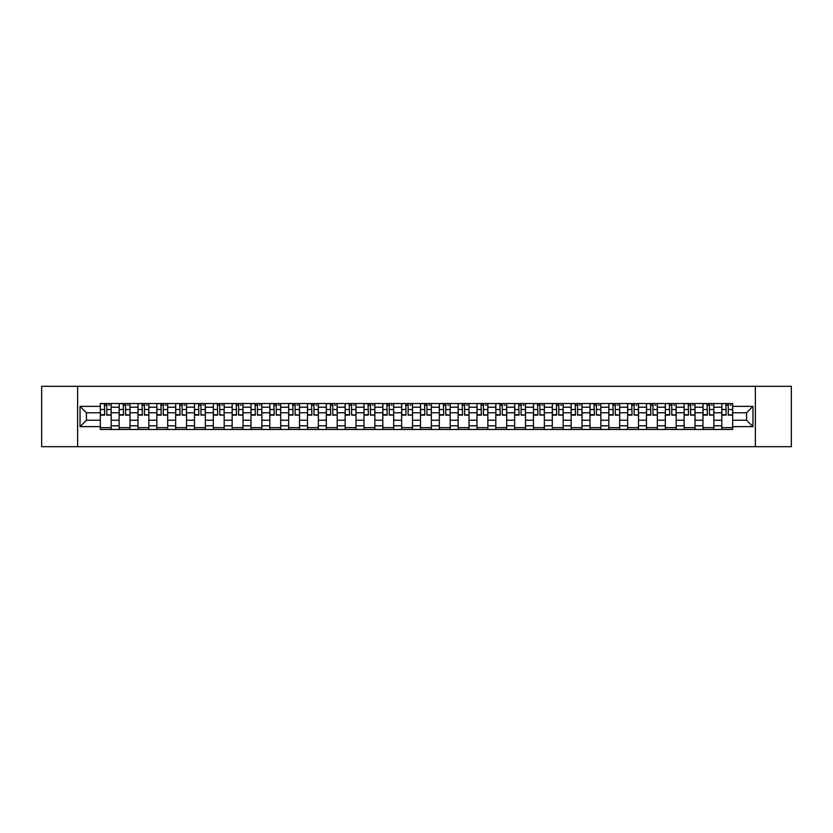 <?xml version="1.0" encoding="UTF-8"?>
<svg xmlns="http://www.w3.org/2000/svg" width="833" height="833" viewBox="0 0 833 833"><rect width="100%" height="100%" fill="white"/><g stroke="black" fill="none" stroke-linecap="round" stroke-linejoin="round"><path stroke-width="1.25" d="M755.375 446.686L791.35 446.686L791.35 386.314L41.65 386.314L41.65 446.686L755.375 446.686L755.375 386.314M119.15 429.474L119.15 407.202L111.185 407.202L111.185 429.474M111.185 407.202L111.185 403.526M119.15 407.202L119.15 403.526M130.021 403.526L130.021 429.474M137.986 429.474L137.986 403.526M148.857 403.526L148.857 429.474M156.823 429.474L156.823 403.526M167.683 403.526L167.683 429.474M175.659 429.474L175.659 403.526M186.519 403.526L186.519 429.474M194.485 429.474L194.485 403.526M205.355 403.526L205.355 429.474M213.321 429.474L213.321 403.526M224.181 403.526L224.181 429.474M232.157 429.474L232.157 403.526M243.017 403.526L243.017 429.474M250.983 429.474L250.983 403.526M261.854 403.526L261.854 429.474M269.819 429.474L269.819 403.526M280.69 403.526L280.69 429.474M288.655 429.474L288.655 403.526M299.516 403.526L299.516 429.474M307.481 429.474L307.481 403.526M318.352 403.526L318.352 429.474M326.317 429.474L326.317 403.526M337.188 403.526L337.188 429.474M345.154 429.474L345.154 403.526M356.014 403.526L356.014 429.474M363.99 429.474L363.99 403.526M374.85 403.526L374.85 429.474M382.816 429.474L382.816 403.526M393.686 403.526L393.686 429.474M401.652 429.474L401.652 403.526M412.512 403.526L412.512 429.474M420.488 429.474L420.488 403.526M431.348 403.526L431.348 429.474M439.314 429.474L439.314 403.526M450.184 403.526L450.184 429.474M458.15 429.474L458.15 403.526M469.01 403.526L469.01 429.474M476.986 429.474L476.986 403.526M487.846 403.526L487.846 429.474M495.812 429.474L495.812 403.526M506.683 403.526L506.683 429.474M514.648 429.474L514.648 403.526M525.519 403.526L525.519 429.474M533.484 429.474L533.484 403.526M544.345 403.526L544.345 429.474M552.31 429.474L552.31 403.526M563.181 403.526L563.181 429.474M571.146 429.474L571.146 403.526M582.017 403.526L582.017 429.474M589.983 429.474L589.983 403.526M600.843 403.526L600.843 429.474M608.819 429.474L608.819 403.526M619.679 403.526L619.679 429.474M627.645 429.474L627.645 403.526M638.515 403.526L638.515 429.474M646.481 429.474L646.481 403.526M657.341 403.526L657.341 429.474M665.317 429.474L665.317 403.526M676.177 403.526L676.177 429.474M684.143 429.474L684.143 403.526M695.014 403.526L695.014 429.474M702.979 429.474L702.979 403.526M713.85 403.526L713.85 429.474M721.815 429.474L721.815 403.526M721.815 420.238L713.85 420.238M702.979 420.238L695.014 420.238M684.143 420.238L676.177 420.238M665.317 420.238L657.341 420.238M646.481 420.238L638.515 420.238M627.645 420.238L619.679 420.238M608.819 420.238L600.843 420.238M589.983 420.238L582.017 420.238M571.146 420.238L563.181 420.238M552.31 420.238L544.345 420.238M533.484 420.238L525.519 420.238M514.648 420.238L506.683 420.238M495.812 420.238L487.846 420.238M476.986 420.238L469.01 420.238M458.15 420.238L450.184 420.238M439.314 420.238L431.348 420.238M420.488 420.238L412.512 420.238M401.652 420.238L393.686 420.238M382.816 420.238L374.85 420.238M363.99 420.238L356.014 420.238M345.154 420.238L337.188 420.238M326.317 420.238L318.352 420.238M307.481 420.238L299.516 420.238M288.655 420.238L280.69 420.238M269.819 420.238L261.854 420.238M250.983 420.238L243.017 420.238M232.157 420.238L224.181 420.238M213.321 420.238L205.355 420.238M194.485 420.238L186.519 420.238M175.659 420.238L167.683 420.238M156.823 420.238L148.857 420.238M137.986 420.238L130.021 420.238M119.15 420.238L111.185 420.238M721.815 412.762L713.85 412.762M702.979 412.762L695.014 412.762M684.143 412.762L676.177 412.762M665.317 412.762L657.341 412.762M646.481 412.762L638.515 412.762M627.645 412.762L619.679 412.762M608.819 412.762L600.843 412.762M589.983 412.762L582.017 412.762M571.146 412.762L563.181 412.762M552.31 412.762L544.345 412.762M533.484 412.762L525.519 412.762M514.648 412.762L506.683 412.762M495.812 412.762L487.846 412.762M476.986 412.762L469.01 412.762M458.15 412.762L450.184 412.762M439.314 412.762L431.348 412.762M420.488 412.762L412.512 412.762M401.652 412.762L393.686 412.762M382.816 412.762L374.85 412.762M363.99 412.762L356.014 412.762M345.154 412.762L337.188 412.762M326.317 412.762L318.352 412.762M307.481 412.762L299.516 412.762M288.655 412.762L280.69 412.762M269.819 412.762L261.854 412.762M250.983 412.762L243.017 412.762M232.157 412.762L224.181 412.762M213.321 412.762L205.355 412.762M194.485 412.762L186.519 412.762M175.659 412.762L167.683 412.762M156.823 412.762L148.857 412.762M137.986 412.762L130.021 412.762M119.15 412.762L111.185 412.762M86.434 420.238L100.324 420.238L100.324 412.762L86.434 412.762L86.434 420.238L80.041 426.642L80.041 406.358L100.324 406.358L100.324 412.762M732.676 412.762L732.676 420.238L746.566 420.238L746.566 412.762L732.676 412.762L732.676 403.526L100.324 403.526L100.324 406.358M732.676 406.358L752.959 406.358L752.959 426.642L732.676 426.642L732.676 420.238M100.324 420.238L100.324 429.474L732.676 429.474L732.676 426.642M100.324 426.642L80.041 426.642M77.625 446.686L77.625 386.314M111.185 427.662L100.324 427.662M104.729 405.338L106.78 405.338M130.021 427.662L119.15 427.662M123.565 405.338L125.616 405.338M148.857 427.662L137.986 427.662M142.391 405.338L144.442 405.338M167.683 427.662L156.823 427.662M161.227 405.338L163.278 405.338M186.519 427.662L175.659 427.662M180.063 405.338L182.115 405.338M205.355 427.662L194.485 427.662M198.889 405.338L200.951 405.338M224.181 427.662L213.321 427.662M217.725 405.338L219.777 405.338M243.017 427.662L232.157 427.662M236.562 405.338L238.613 405.338M261.854 427.662L250.983 427.662M255.398 405.338L257.449 405.338M280.69 427.662L269.819 427.662M274.224 405.338L276.275 405.338M299.516 427.662L288.655 427.662M293.06 405.338L295.111 405.338M318.352 427.662L307.481 427.662M311.896 405.338L313.947 405.338M337.188 427.662L326.317 427.662M330.722 405.338L332.773 405.338M356.014 427.662L345.154 427.662M349.558 405.338L351.609 405.338M374.85 427.662L363.99 427.662M368.394 405.338L370.446 405.338M393.686 427.662L382.816 427.662M387.22 405.338L389.282 405.338M412.512 427.662L401.652 427.662M406.056 405.338L408.108 405.338M431.348 427.662L420.488 427.662M424.892 405.338L426.944 405.338M450.184 427.662L439.314 427.662M443.718 405.338L445.78 405.338M469.01 427.662L458.15 427.662M462.554 405.338L464.606 405.338M487.846 427.662L476.986 427.662M481.391 405.338L483.442 405.338M506.683 427.662L495.812 427.662M500.227 405.338L502.278 405.338M525.519 427.662L514.648 427.662M519.053 405.338L521.104 405.338M544.345 427.662L533.484 427.662M537.889 405.338L539.94 405.338M563.181 427.662L552.31 427.662M556.725 405.338L558.776 405.338M582.017 427.662L571.146 427.662M575.551 405.338L577.602 405.338M600.843 427.662L589.983 427.662M594.387 405.338L596.438 405.338M619.679 427.662L608.819 427.662M613.223 405.338L615.275 405.338M638.515 427.662L627.645 427.662M632.049 405.338L634.111 405.338M657.341 427.662L646.481 427.662M650.885 405.338L652.937 405.338M676.177 427.662L665.317 427.662M669.722 405.338L671.773 405.338M695.014 427.662L684.143 427.662M688.558 405.338L690.609 405.338M713.85 427.662L702.979 427.662M707.384 405.338L709.435 405.338M732.676 427.662L721.815 427.662M726.22 405.338L728.271 405.338M80.041 406.358L86.434 412.762M746.566 420.238L752.959 426.642M746.566 412.762L752.959 406.358M106.78 414.699L111.122 415.115L106.78 415.115L106.78 403.641L111.122 403.641L108.717 403.641M111.122 414.699L111.122 403.641M104.729 405.213L106.78 405.213M108.717 405.213L109.56 405.213M102.792 403.641L100.387 403.641L100.387 415.115L104.729 415.115L104.364 403.641M100.387 403.641L107.145 403.641M125.616 414.699L129.958 415.115L125.616 415.115L125.616 403.641L129.958 403.641L127.543 403.641M129.958 414.699L129.958 403.641M123.565 405.213L125.616 405.213M127.543 405.213L128.386 405.213M121.628 403.641L119.213 403.641L119.213 415.115L123.565 415.115L123.201 403.641M119.213 403.641L125.981 403.641M144.442 414.699L148.795 415.115L144.442 415.115L144.442 403.641L148.795 403.641L146.379 403.641M148.795 414.699L148.795 403.641M142.391 405.213L144.442 405.213M146.379 405.213L147.222 405.213M140.465 403.641L138.049 403.641L138.049 415.115L142.391 415.115L142.037 403.641M138.049 403.641L144.807 403.641M163.278 414.699L167.631 415.115L163.278 415.115L163.278 403.641L167.631 403.641L165.215 403.641M167.631 414.699L167.631 403.641M161.227 405.213L163.278 405.213M165.215 405.213L166.059 405.213M159.301 403.641L156.885 403.641L156.885 415.115L161.227 415.115L160.863 403.641M156.885 403.641L163.643 403.641M182.115 414.699L186.457 415.115L182.115 415.115L182.115 403.641L186.457 403.641L184.041 403.641M186.457 414.699L186.457 403.641M180.063 405.213L182.115 405.213M184.041 405.213L184.895 405.213M178.127 403.641L175.711 403.641L175.711 415.115L180.063 415.115L179.699 403.641M175.711 403.641L182.479 403.641M200.951 414.699L205.293 415.115L200.951 415.115L200.951 403.641L205.293 403.641L202.877 403.641M205.293 414.699L205.293 403.641M198.889 405.213L200.951 405.213M202.877 405.213L203.721 405.213M196.963 403.641L194.547 403.641L194.547 415.115L198.889 415.115L198.535 403.641M194.547 403.641L201.305 403.641M219.777 414.699L224.129 415.115L219.777 415.115L219.777 403.641L224.129 403.641L221.713 403.641M224.129 414.699L224.129 403.641M217.725 405.213L219.777 405.213M221.713 405.213L222.557 405.213M215.799 403.641L213.383 403.641L213.383 415.115L217.725 415.115L217.361 403.641M213.383 403.641L220.141 403.641M238.613 414.699L242.955 415.115L238.613 415.115L238.613 403.641L242.955 403.641L240.539 403.641M242.955 414.699L242.955 403.641M236.562 405.213L238.613 405.213M240.539 405.213L241.393 405.213M234.625 403.641L232.209 403.641L232.209 415.115L236.562 415.115L236.197 403.641M232.209 403.641L238.977 403.641M257.449 414.699L261.791 415.115L257.449 415.115L257.449 403.641L261.791 403.641L259.375 403.641M261.791 414.699L261.791 403.641M255.398 405.213L257.449 405.213M259.375 405.213L260.219 405.213M253.461 403.641L251.045 403.641L251.045 415.115L255.398 415.115L255.033 403.641M251.045 403.641L257.803 403.641M276.275 414.699L280.627 415.115L276.275 415.115L276.275 403.641L280.627 403.641L278.212 403.641M280.627 414.699L280.627 403.641M274.224 405.213L276.275 405.213M278.212 405.213L279.055 405.213M272.297 403.641L269.882 403.641L269.882 415.115L274.224 415.115L273.859 403.641M269.882 403.641L276.639 403.641M295.111 414.699L299.453 415.115L295.111 415.115L295.111 403.641L299.453 403.641L297.048 403.641M299.453 414.699L299.453 403.641M293.06 405.213L295.111 405.213M297.048 405.213L297.891 405.213M291.123 403.641L288.718 403.641L288.718 415.115L293.06 415.115L292.695 403.641M288.718 403.641L295.476 403.641M313.947 414.699L318.289 415.115L313.947 415.115L313.947 403.641L318.289 403.641L315.874 403.641M318.289 414.699L318.289 403.641M311.896 405.213L313.947 405.213M315.874 405.213L316.717 405.213M309.959 403.641L307.544 403.641L307.544 415.115L311.896 415.115L311.532 403.641M307.544 403.641L314.312 403.641M332.773 414.699L337.126 415.115L332.773 415.115L332.773 403.641L337.126 403.641L334.71 403.641M337.126 414.699L337.126 403.641M330.722 405.213L332.773 405.213M334.71 405.213L335.553 405.213M328.796 403.641L326.38 403.641L326.38 415.115L330.722 415.115L330.368 403.641M326.38 403.641L333.138 403.641M351.609 414.699L355.962 415.115L351.609 415.115L351.609 403.641L355.962 403.641L353.546 403.641M355.962 414.699L355.962 403.641M349.558 405.213L351.609 405.213M353.546 405.213L354.389 405.213M347.632 403.641L345.216 403.641L345.216 415.115L349.558 415.115L349.194 403.641M345.216 403.641L351.974 403.641M370.446 414.699L374.788 415.115L370.446 415.115L370.446 403.641L374.788 403.641L372.372 403.641M374.788 414.699L374.788 403.641M368.394 405.213L370.446 405.213M372.372 405.213L373.215 405.213M366.458 403.641L364.042 403.641L364.042 415.115L368.394 415.115L368.03 403.641M364.042 403.641L370.81 403.641M389.282 414.699L393.624 415.115L389.282 415.115L389.282 403.641L393.624 403.641L391.208 403.641M393.624 414.699L393.624 403.641M387.22 405.213L389.282 405.213M391.208 405.213L392.051 405.213M385.294 403.641L382.878 403.641L382.878 415.115L387.22 415.115L386.866 403.641M382.878 403.641L389.636 403.641M408.108 414.699L412.46 415.115L408.108 415.115L408.108 403.641L412.46 403.641L410.044 403.641M412.46 414.699L412.46 403.641M406.056 405.213L408.108 405.213M410.044 405.213L410.888 405.213M404.13 403.641L401.714 403.641L401.714 415.115L406.056 415.115L405.692 403.641M401.714 403.641L408.472 403.641M426.944 414.699L431.286 415.115L426.944 415.115L426.944 403.641L431.286 403.641L428.87 403.641M431.286 414.699L431.286 403.641M424.892 405.213L426.944 405.213M428.87 405.213L429.724 405.213M422.956 403.641L420.54 403.641L420.54 415.115L424.892 415.115L424.528 403.641M420.54 403.641L427.308 403.641M445.78 414.699L450.122 415.115L445.78 415.115L445.78 403.641L450.122 403.641L447.706 403.641M450.122 414.699L450.122 403.641M443.718 405.213L445.78 405.213M447.706 405.213L448.55 405.213M441.792 403.641L439.376 403.641L439.376 415.115L443.718 415.115L443.364 403.641M439.376 403.641L446.134 403.641M464.606 414.699L468.958 415.115L464.606 415.115L464.606 403.641L468.958 403.641L466.542 403.641M468.958 414.699L468.958 403.641M462.554 405.213L464.606 405.213M466.542 405.213L467.386 405.213M460.628 403.641L458.212 403.641L458.212 415.115L462.554 415.115L462.19 403.641M458.212 403.641L464.97 403.641M483.442 414.699L487.784 415.115L483.442 415.115L483.442 403.641L487.784 403.641L485.368 403.641M487.784 414.699L487.784 403.641M481.391 405.213L483.442 405.213M485.368 405.213L486.222 405.213M479.454 403.641L477.038 403.641L477.038 415.115L481.391 415.115L481.026 403.641M477.038 403.641L483.806 403.641M502.278 414.699L506.62 415.115L502.278 415.115L502.278 403.641L506.62 403.641L504.204 403.641M506.62 414.699L506.62 403.641M500.227 405.213L502.278 405.213M504.204 405.213L505.048 405.213M498.29 403.641L495.874 403.641L495.874 415.115L500.227 415.115L499.862 403.641M495.874 403.641L502.632 403.641M521.104 414.699L525.456 415.115L521.104 415.115L521.104 403.641L525.456 403.641L523.041 403.641M525.456 414.699L525.456 403.641M519.053 405.213L521.104 405.213M523.041 405.213L523.884 405.213M517.126 403.641L514.711 403.641L514.711 415.115L519.053 415.115L518.688 403.641M514.711 403.641L521.468 403.641M539.94 414.699L544.282 415.115L539.94 415.115L539.94 403.641L544.282 403.641L541.877 403.641M544.282 414.699L544.282 403.641M537.889 405.213L539.94 405.213M541.877 405.213L542.72 405.213M535.952 403.641L533.547 403.641L533.547 415.115L537.889 415.115L537.524 403.641M533.547 403.641L540.305 403.641M558.776 414.699L563.118 415.115L558.776 415.115L558.776 403.641L563.118 403.641L560.703 403.641M563.118 414.699L563.118 403.641M556.725 405.213L558.776 405.213M560.703 405.213L561.546 405.213M554.788 403.641L552.373 403.641L552.373 415.115L556.725 415.115L556.361 403.641M552.373 403.641L559.141 403.641M577.602 414.699L581.955 415.115L577.602 415.115L577.602 403.641L581.955 403.641L579.539 403.641M581.955 414.699L581.955 403.641M575.551 405.213L577.602 405.213M579.539 405.213L580.382 405.213M573.625 403.641L571.209 403.641L571.209 415.115L575.551 415.115L575.197 403.641M571.209 403.641L577.967 403.641M596.438 414.699L600.791 415.115L596.438 415.115L596.438 403.641L600.791 403.641L598.375 403.641M600.791 414.699L600.791 403.641M594.387 405.213L596.438 405.213M598.375 405.213L599.219 405.213M592.461 403.641L590.045 403.641L590.045 415.115L594.387 415.115L594.023 403.641M590.045 403.641L596.803 403.641M615.275 414.699L619.617 415.115L615.275 415.115L615.275 403.641L619.617 403.641L617.201 403.641M619.617 414.699L619.617 403.641M613.223 405.213L615.275 405.213M617.201 405.213L618.055 405.213M611.287 403.641L608.871 403.641L608.871 415.115L613.223 415.115L612.859 403.641M608.871 403.641L615.639 403.641M634.111 414.699L638.453 415.115L634.111 415.115L634.111 403.641L638.453 403.641L636.037 403.641M638.453 414.699L638.453 403.641M632.049 405.213L634.111 405.213M636.037 405.213L636.881 405.213M630.123 403.641L627.707 403.641L627.707 415.115L632.049 415.115L631.695 403.641M627.707 403.641L634.465 403.641M652.937 414.699L657.289 415.115L652.937 415.115L652.937 403.641L657.289 403.641L654.873 403.641M657.289 414.699L657.289 403.641M650.885 405.213L652.937 405.213M654.873 405.213L655.717 405.213M648.959 403.641L646.543 403.641L646.543 415.115L650.885 415.115L650.521 403.641M646.543 403.641L653.301 403.641M671.773 414.699L676.115 415.115L671.773 415.115L671.773 403.641L676.115 403.641L673.699 403.641M676.115 414.699L676.115 403.641M669.722 405.213L671.773 405.213M673.699 405.213L674.553 405.213M667.785 403.641L665.369 403.641L665.369 415.115L669.722 415.115L669.357 403.641M665.369 403.641L672.137 403.641M690.609 414.699L694.951 415.115L690.609 415.115L690.609 403.641L694.951 403.641L692.535 403.641M694.951 414.699L694.951 403.641M688.558 405.213L690.609 405.213M692.535 405.213L693.379 405.213M686.621 403.641L684.205 403.641L684.205 415.115L688.558 415.115L688.193 403.641M684.205 403.641L690.963 403.641M709.435 414.699L713.787 415.115L709.435 415.115L709.435 403.641L713.787 403.641L711.372 403.641M713.787 414.699L713.787 403.641M707.384 405.213L709.435 405.213M711.372 405.213L712.215 405.213M705.457 403.641L703.042 403.641L703.042 415.115L707.384 415.115L707.019 403.641M703.042 403.641L709.799 403.641M728.271 414.699L732.613 415.115L728.271 415.115L728.271 403.641L732.613 403.641L730.208 403.641M732.613 414.699L732.613 403.641M726.22 405.213L728.271 405.213M730.208 405.213L731.051 405.213M724.283 403.641L721.878 403.641L721.878 415.115L726.22 415.115L725.855 403.641M721.878 403.641L728.636 403.641M702.979 407.202L695.014 407.202M684.143 407.202L676.177 407.202M665.317 407.202L657.341 407.202M646.481 407.202L638.515 407.202M627.645 407.202L619.679 407.202M608.819 407.202L600.843 407.202M589.983 407.202L582.017 407.202M571.146 407.202L563.181 407.202M552.31 407.202L544.345 407.202M533.484 407.202L525.519 407.202M514.648 407.202L506.683 407.202M495.812 407.202L487.846 407.202M476.986 407.202L469.01 407.202M458.15 407.202L450.184 407.202M439.314 407.202L431.348 407.202M420.488 407.202L412.512 407.202M401.652 407.202L393.686 407.202M382.816 407.202L374.85 407.202M363.99 407.202L356.014 407.202M345.154 407.202L337.188 407.202M326.317 407.202L318.352 407.202M307.481 407.202L299.516 407.202M288.655 407.202L280.69 407.202M269.819 407.202L261.854 407.202M250.983 407.202L243.017 407.202M232.157 407.202L224.181 407.202M213.321 407.202L205.355 407.202M194.485 407.202L186.519 407.202M175.659 407.202L167.683 407.202M156.823 407.202L148.857 407.202M137.986 407.202L130.021 407.202M721.815 407.202L713.85 407.202M702.979 425.798L695.014 425.798M684.143 425.798L676.177 425.798M665.317 425.798L657.341 425.798M646.481 425.798L638.515 425.798M627.645 425.798L619.679 425.798M608.819 425.798L600.843 425.798M589.983 425.798L582.017 425.798M571.146 425.798L563.181 425.798M552.31 425.798L544.345 425.798M533.484 425.798L525.519 425.798M514.648 425.798L506.683 425.798M495.812 425.798L487.846 425.798M476.986 425.798L469.01 425.798M458.15 425.798L450.184 425.798M439.314 425.798L431.348 425.798M420.488 425.798L412.512 425.798M401.652 425.798L393.686 425.798M382.816 425.798L374.85 425.798M363.99 425.798L356.014 425.798M345.154 425.798L337.188 425.798M326.317 425.798L318.352 425.798M307.481 425.798L299.516 425.798M288.655 425.798L280.69 425.798M269.819 425.798L261.854 425.798M250.983 425.798L243.017 425.798M232.157 425.798L224.181 425.798M213.321 425.798L205.355 425.798M194.485 425.798L186.519 425.798M175.659 425.798L167.683 425.798M156.823 425.798L148.857 425.798M137.986 425.798L130.021 425.798M119.15 425.798L111.185 425.798M721.815 425.798L713.85 425.798M106.78 409.503L111.122 409.503M100.387 414.699L104.729 414.699M100.387 409.503L104.729 409.503M125.616 409.503L129.958 409.503M119.213 414.699L123.565 414.699M119.213 409.503L123.565 409.503M144.442 409.503L148.795 409.503M138.049 414.699L142.391 414.699M138.049 409.503L142.391 409.503M163.278 409.503L167.631 409.503M156.885 414.699L161.227 414.699M156.885 409.503L161.227 409.503M182.115 409.503L186.457 409.503M175.711 414.699L180.063 414.699M175.711 409.503L180.063 409.503M200.951 409.503L205.293 409.503M194.547 414.699L198.889 414.699M194.547 409.503L198.889 409.503M219.777 409.503L224.129 409.503M213.383 414.699L217.725 414.699M213.383 409.503L217.725 409.503M238.613 409.503L242.955 409.503M232.209 414.699L236.562 414.699M232.209 409.503L236.562 409.503M257.449 409.503L261.791 409.503M251.045 414.699L255.398 414.699M251.045 409.503L255.398 409.503M276.275 409.503L280.627 409.503M269.882 414.699L274.224 414.699M269.882 409.503L274.224 409.503M295.111 409.503L299.453 409.503M288.718 414.699L293.06 414.699M288.718 409.503L293.06 409.503M313.947 409.503L318.289 409.503M307.544 414.699L311.896 414.699M307.544 409.503L311.896 409.503M332.773 409.503L337.126 409.503M326.38 414.699L330.722 414.699M326.38 409.503L330.722 409.503M351.609 409.503L355.962 409.503M345.216 414.699L349.558 414.699M345.216 409.503L349.558 409.503M370.446 409.503L374.788 409.503M364.042 414.699L368.394 414.699M364.042 409.503L368.394 409.503M389.282 409.503L393.624 409.503M382.878 414.699L387.22 414.699M382.878 409.503L387.22 409.503M408.108 409.503L412.46 409.503M401.714 414.699L406.056 414.699M401.714 409.503L406.056 409.503M426.944 409.503L431.286 409.503M420.54 414.699L424.892 414.699M420.54 409.503L424.892 409.503M445.78 409.503L450.122 409.503M439.376 414.699L443.718 414.699M439.376 409.503L443.718 409.503M464.606 409.503L468.958 409.503M458.212 414.699L462.554 414.699M458.212 409.503L462.554 409.503M483.442 409.503L487.784 409.503M477.038 414.699L481.391 414.699M477.038 409.503L481.391 409.503M502.278 409.503L506.62 409.503M495.874 414.699L500.227 414.699M495.874 409.503L500.227 409.503M521.104 409.503L525.456 409.503M514.711 414.699L519.053 414.699M514.711 409.503L519.053 409.503M539.94 409.503L544.282 409.503M533.547 414.699L537.889 414.699M533.547 409.503L537.889 409.503M558.776 409.503L563.118 409.503M552.373 414.699L556.725 414.699M552.373 409.503L556.725 409.503M577.602 409.503L581.955 409.503M571.209 414.699L575.551 414.699M571.209 409.503L575.551 409.503M596.438 409.503L600.791 409.503M590.045 414.699L594.387 414.699M590.045 409.503L594.387 409.503M615.275 409.503L619.617 409.503M608.871 414.699L613.223 414.699M608.871 409.503L613.223 409.503M634.111 409.503L638.453 409.503M627.707 414.699L632.049 414.699M627.707 409.503L632.049 409.503M652.937 409.503L657.289 409.503M646.543 414.699L650.885 414.699M646.543 409.503L650.885 409.503M671.773 409.503L676.115 409.503M665.369 414.699L669.722 414.699M665.369 409.503L669.722 409.503M690.609 409.503L694.951 409.503M684.205 414.699L688.558 414.699M684.205 409.503L688.558 409.503M709.435 409.503L713.787 409.503M703.042 414.699L707.384 414.699M703.042 409.503L707.384 409.503M728.271 409.503L732.613 409.503M721.878 414.699L726.22 414.699M721.878 409.503L726.22 409.503"/></g></svg>
